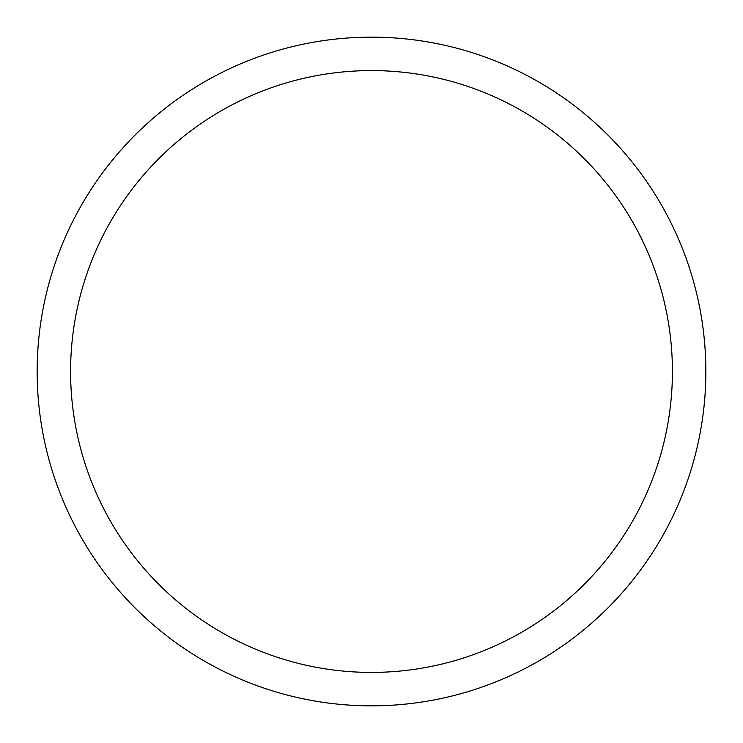 <?xml version="1.0" encoding="UTF-8"?>
<svg xmlns="http://www.w3.org/2000/svg" width="743" height="743" viewBox="0 0 743 743"><rect width="100%" height="100%" fill="white"/><g stroke="black" fill="none" stroke-linecap="round" stroke-linejoin="round"><path stroke-width="1.11" d="M371.5 37.15A334.35 334.35 0 0 1 705.85 371.5A334.35 334.35 0 0 1 371.5 705.85A334.35 334.35 0 0 1 37.15 371.5A334.35 334.35 0 0 1 371.5 37.15M371.5 672.415A300.915 300.915 0 0 1 70.585 371.5A300.915 300.915 0 0 1 371.5 70.585A300.915 300.915 0 0 1 672.415 371.5A300.915 300.915 0 0 1 371.5 672.415"/></g></svg>
